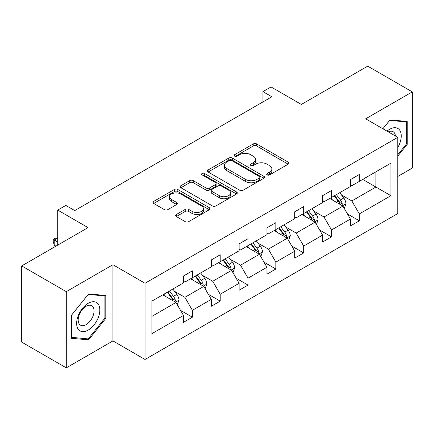 <?xml version="1.0" encoding="UTF-8"?>
<svg xmlns="http://www.w3.org/2000/svg" width="434" height="434" viewBox="0 0 434 434"><rect width="100%" height="100%" fill="white"/><g stroke="black" fill="none" stroke-linecap="round" stroke-linejoin="round"><path stroke-width="0.65" d="M267.17 174.913A1.731 0.998 0 0 0 269.617 174.913L288.219 164.177A2.474 1.427 0 0 0 288.946 163.162A2.474 1.427 0 0 0 288.219 162.153L256.706 143.958A2.474 1.427 0 0 0 253.206 143.958L234.604 154.699A1.731 0.998 0 0 0 234.1 155.405A1.731 0.998 0 0 0 234.604 156.115A1.731 0.998 0 0 0 237.056 156.115L239.465 154.721A7.92 4.573 0 0 1 250.668 154.721L253.293 156.24A7.92 4.573 0 0 1 255.615 159.473A7.92 4.573 0 0 1 253.293 162.707L250.885 164.101A1.731 0.998 0 0 0 250.38 164.806A1.731 0.998 0 0 0 250.885 165.511A1.731 0.998 0 0 0 253.337 165.511L255.745 164.123A7.92 4.573 0 0 1 266.948 164.123L269.574 165.642A7.92 4.573 0 0 1 271.896 168.875A7.92 4.573 0 0 1 269.574 172.108L267.17 173.497A1.731 0.998 0 0 0 266.66 174.208A1.731 0.998 0 0 0 267.17 174.913L267.17 173.497M397.766 176.481L412.3 168.088L412.3 91.889L367.712 66.142L301.364 104.448L271.044 86.946L262.928 91.628L262.928 101.925M66.288 367.858L112.927 340.929L112.927 264.729L66.288 291.653L66.288 367.858L21.7 342.111L21.7 265.912L88.048 227.606L57.727 210.099L57.727 245.112M66.288 291.653L21.7 265.912M176.35 214.51A2.474 1.427 0 0 0 175.629 215.519A2.474 1.427 0 0 0 176.35 216.533L185.193 221.633A2.474 1.427 0 0 0 188.692 221.633L209.351 209.709A2.474 1.427 0 0 0 210.078 208.7A2.474 1.427 0 0 0 209.351 207.685L177.837 189.495A2.474 1.427 0 0 0 174.338 189.495L153.679 201.419A2.474 1.427 0 0 0 152.952 202.428A2.474 1.427 0 0 0 153.679 203.443L164.361 209.606A2.474 1.427 0 0 0 167.86 209.606L176.703 204.501A2.474 1.427 0 0 0 177.425 203.492A2.474 1.427 0 0 0 176.703 202.483L171.408 199.423A6.624 3.825 0 0 1 169.466 196.721A6.624 3.825 0 0 1 173.557 193.19A6.624 3.825 0 0 1 180.772 194.014L201.517 205.993A6.624 3.825 0 0 1 203.459 208.7A6.624 3.825 0 0 1 199.369 212.231A6.624 3.825 0 0 1 192.153 211.401L188.692 209.405A2.474 1.427 0 0 0 185.193 209.405L176.35 214.51L176.35 216.533M57.727 210.099L65.843 205.418L74.762 210.566L271.847 96.777L262.928 91.628M112.927 264.729L145.032 283.261L397.766 137.35L397.766 213.55L145.032 359.466L145.032 283.261M412.3 91.889L365.661 118.813L397.766 137.35M239.639 190.201A2.474 1.427 0 0 0 243.138 190.201L263.796 178.276A2.474 1.427 0 0 0 264.523 177.262A2.474 1.427 0 0 0 263.796 176.253L232.288 158.057A2.474 1.427 0 0 0 228.783 158.057L208.125 169.987A2.474 1.427 0 0 0 207.403 170.996A2.474 1.427 0 0 0 208.125 172.005L239.639 190.201M202.781 175.287A1.731 0.998 0 0 1 204.539 175.531L204.539 173.475L236.573 191.969A2.474 1.427 0 0 1 237.3 192.978A2.474 1.427 0 0 1 236.573 193.993L215.915 205.917A2.474 1.427 0 0 1 212.416 205.917L180.902 187.727L180.902 185.703A2.474 1.427 0 0 0 180.181 186.712A2.474 1.427 0 0 0 180.902 187.727M180.902 185.703L189.745 180.598A2.474 1.427 0 0 1 193.244 180.598L206.025 187.976A2.474 1.427 0 0 0 209.524 187.976L215.394 184.591A2.474 1.427 0 0 0 216.116 183.582A2.474 1.427 0 0 0 215.394 182.568L202.087 174.886A1.731 0.998 0 0 1 201.577 174.18A1.731 0.998 0 0 1 202.651 173.258A1.731 0.998 0 0 1 204.539 173.475M151.9 301.131L183.468 282.903L183.468 276.002L192.387 270.854L192.387 277.755L211.293 266.839L211.293 259.939L220.212 254.791L220.212 261.691L239.118 250.776L239.118 243.875L248.036 238.727L248.036 245.628L266.937 234.713L266.937 227.812L275.856 222.664L275.856 229.564L294.762 218.649L294.762 211.749L303.681 206.6L303.681 213.501L322.587 202.586L322.587 195.685L331.505 190.537L331.505 197.437L350.412 186.522L350.412 179.622L359.33 174.473L359.33 181.369L390.898 163.146L390.898 195.685L359.33 213.913L359.33 220.808L350.412 225.957L350.412 219.061L331.505 229.977L331.505 236.872L322.587 242.02L322.587 235.125L303.681 246.04L303.681 252.935L294.762 258.089L294.762 251.188L275.856 262.103L275.856 269.004L266.937 274.152L266.937 267.252L248.036 278.167L248.036 285.067L239.118 290.216L239.118 283.315L220.212 294.23L220.212 301.131L211.293 306.279L211.293 299.379L192.387 310.294L192.387 317.194L183.468 322.343L183.468 315.442L151.9 333.67L151.9 301.131M190.602 278.785L203.801 286.402L184.895 297.317L174.571 291.36M184.895 297.317L192.387 310.294M203.801 286.402L211.293 299.379M183.468 281.254L184.895 282.078L192.387 277.755M218.427 262.722L231.626 270.339L212.72 281.254L202.396 275.297M212.72 281.254L220.212 294.23M231.626 270.339L239.118 283.315M211.293 265.19L212.72 266.015L220.212 261.691M246.252 246.658L259.451 254.275L240.544 265.19L230.221 259.234M240.544 265.19L248.036 278.167M259.451 254.275L266.937 267.252M239.118 249.127L240.544 249.951L248.036 245.628M274.071 230.595L287.27 238.212L268.364 249.127L258.046 243.17M268.364 249.127L275.856 262.103M287.27 238.212L294.762 251.188M266.937 233.063L268.364 233.888L275.856 229.564M301.896 214.526L315.095 222.148L296.189 233.063L285.865 227.101M296.189 233.063L303.681 246.04M315.095 222.148L322.587 235.125M294.762 217L296.189 217.825L303.681 213.501M329.721 198.463L342.92 206.085L324.014 217L313.69 211.038M324.014 217L331.505 229.977M342.92 206.085L350.412 219.061M322.587 200.937L324.014 201.761L331.505 197.437M362.716 179.416L375.915 187.032L351.838 200.937L341.515 194.974M351.838 200.937L359.33 213.913M390.898 195.685L375.915 187.032L375.915 171.793L390.898 163.146M112.927 340.929L145.032 359.466M350.412 184.873L351.838 185.698L359.33 181.369M151.9 316.37L175.976 302.465L162.777 294.849M175.976 302.465L183.468 315.442M347.466 213.962L359.33 220.808M319.646 230.025L331.505 236.872M291.822 246.089L303.681 252.935M263.997 262.152L275.856 269.004M236.172 278.216L248.036 285.067M208.353 294.279L220.212 301.131M180.528 310.348L192.387 317.194M397.766 156.159L407.217 144.397L407.217 121.449L390.003 119.909L382.891 128.762M105.793 318.42L105.793 295.473L88.585 293.937L71.371 315.344L71.371 338.298L88.585 339.833L105.793 318.42L104.903 317.905M267.859 175.157L269.574 174.17A7.92 4.573 0 0 0 271.896 170.936L271.896 168.875M255.615 159.473L255.615 161.535A7.92 4.573 0 0 1 253.293 164.768L251.579 165.755M288.187 164.193L256.706 146.019A2.474 1.427 0 0 0 253.206 146.019L235.299 156.359M263.763 178.293L232.288 160.119A2.474 1.427 0 0 0 228.783 160.119L208.157 172.027M259.423 177.973A1.731 0.998 0 0 0 259.928 177.262A1.731 0.998 0 0 0 259.423 176.557L231.761 160.585A1.731 0.998 0 0 0 229.309 160.585L226.77 162.05A7.92 4.573 0 0 0 224.449 165.283A7.92 4.573 0 0 0 226.77 168.522L245.677 179.437A7.92 4.573 0 0 0 256.885 179.437L259.423 177.973L259.423 180.029A1.731 0.998 0 0 0 259.928 179.323L259.928 177.262M224.449 165.283L224.449 167.345A7.92 4.573 0 0 0 226.77 170.578L226.77 168.522M259.423 180.029L256.885 181.493A7.92 4.573 0 0 1 245.677 181.493L226.77 170.578M180.935 187.743L189.745 182.66L189.745 180.598M216.116 183.582L216.116 185.638A2.474 1.427 0 0 1 215.394 186.653L209.524 190.038A2.474 1.427 0 0 1 206.025 190.038L193.244 182.66A2.474 1.427 0 0 0 189.745 182.66M204.539 175.531L236.541 194.009M219.289 195.636A6.624 3.825 0 0 0 226.505 196.461A6.624 3.825 0 0 0 230.595 192.929A6.624 3.825 0 0 0 228.653 190.228L221.345 186.007A2.474 1.427 0 0 0 217.841 186.007L211.976 189.392A2.474 1.427 0 0 0 211.255 190.401A2.474 1.427 0 0 0 211.976 191.416L219.289 195.636L219.289 197.692A6.624 3.825 0 0 0 226.505 198.522A6.624 3.825 0 0 0 230.595 194.991L230.595 192.929M211.255 190.401L211.255 192.463A2.474 1.427 0 0 0 211.976 193.472L211.976 191.416M219.289 197.692L211.976 193.472M203.459 208.7L203.459 210.756A6.624 3.825 0 0 1 199.369 214.287A6.624 3.825 0 0 1 192.153 213.463L188.692 211.466A2.474 1.427 0 0 0 185.193 211.466L176.383 216.55M169.466 196.721L169.466 198.777A6.624 3.825 0 0 0 171.408 201.484L171.408 199.423M176.671 204.522L171.408 201.484M209.318 209.725L177.837 191.551A2.474 1.427 0 0 0 174.338 191.551L153.712 203.459M406.327 143.882L407.217 144.397M86.767 338.78L88.585 339.833M344.276 208.434L345.914 203.698A6.684 3.857 -120 0 0 343.782 198.002L339.779 192.658M332.596 200.123L330.86 197.806M341.932 205.515L342.307 203.98A6.684 3.857 -120 0 0 340.392 199.96L336.388 194.616M334.717 195.582L339.122 201.463A3.407 1.964 60 0 1 339.741 202.499L342.307 203.98M334.251 195.853L338.254 201.197A6.684 3.857 60 0 1 339.92 204.354M316.451 224.497L318.089 219.761A6.684 3.857 -120 0 0 315.957 214.065L311.954 208.721M304.771 216.186L303.035 213.87M314.108 221.579L314.482 220.043A6.684 3.857 -120 0 0 312.572 216.023L308.563 210.68M306.892 211.646L311.297 217.526A3.407 1.964 60 0 1 311.916 218.562L314.482 220.043M306.426 211.917L310.429 217.26A6.684 3.857 60 0 1 312.095 220.418M288.626 240.561L290.27 235.825A6.684 3.857 -120 0 0 288.133 230.134L284.129 224.785M276.952 232.255L275.21 229.933M286.288 237.642L286.657 236.107A6.684 3.857 -120 0 0 284.747 232.087L280.744 226.743M279.067 227.709L283.473 233.59A3.407 1.964 60 0 1 284.091 234.626L286.657 236.107M278.601 227.98L282.605 233.324A6.684 3.857 60 0 1 284.27 236.481M397.766 147.527A16.394 9.467 120 0 0 399.687 143.551A16.394 9.467 120 0 0 398.96 129.299A16.394 9.467 120 0 0 387.009 131.144M395.439 136.01A11.224 6.483 120 0 0 393.15 131.714A11.224 6.483 120 0 0 388.289 131.876M382.924 128.784L389.651 120.419L406.327 121.911L406.327 144.142L397.766 154.792M405.22 121.27L406.327 121.911M98.268 317.574A16.394 9.467 120 0 0 94.026 301.738A16.394 9.467 120 0 0 78.185 315.778A16.394 9.467 120 0 0 82.433 331.619A16.394 9.467 120 0 0 98.268 317.574M92.99 316.071A11.224 6.483 120 0 0 91.726 305.737A11.224 6.483 120 0 0 79.243 314.845A11.224 6.483 120 0 0 80.502 325.18A11.224 6.483 120 0 0 92.99 316.071M71.55 337.424L71.55 315.187L88.227 294.442L104.903 295.934L104.903 318.165L88.227 338.911L71.371 337.321M103.797 295.294L104.903 295.934M260.807 256.624L262.445 251.888A6.684 3.857 -120 0 0 260.313 246.197L256.31 240.848M249.127 248.319L247.391 245.997M258.463 253.706L258.838 252.17A6.684 3.857 -120 0 0 256.923 248.15L252.919 242.807M251.243 243.772L255.653 249.658A3.407 1.964 60 0 1 256.272 250.689L258.838 252.17M250.776 244.044L254.78 249.387A6.684 3.857 60 0 1 256.445 252.545M232.982 272.688L234.62 267.952A6.684 3.857 -120 0 0 232.488 262.261L228.485 256.912M221.302 264.382L219.566 262.06M230.638 269.769L231.013 268.234A6.684 3.857 -120 0 0 229.098 264.214L225.094 258.87M223.418 259.836L227.828 265.722A3.407 1.964 60 0 1 228.447 266.753L231.013 268.234M222.957 260.107L226.96 265.451A6.684 3.857 60 0 1 228.626 268.608M205.157 288.751L206.796 284.015A6.684 3.857 -120 0 0 204.664 278.324L200.66 272.975M193.477 280.445L191.741 278.123M202.814 285.832L203.188 284.297A6.684 3.857 -120 0 0 201.273 280.277L197.269 274.934M195.598 275.899L200.003 281.785A3.407 1.964 60 0 1 200.622 282.816L203.188 284.297M195.132 276.17L199.135 281.514A6.684 3.857 60 0 1 200.801 284.671M177.332 304.814L178.976 300.078A6.684 3.857 -120 0 0 176.839 294.388L172.835 289.039M165.652 296.509L163.916 294.192M57.727 237.968L54.212 239.997L54.212 245.145L55.943 246.143M174.989 301.896L175.363 300.366A6.684 3.857 -120 0 0 173.454 296.341L169.45 290.997M167.774 291.963L172.179 297.849A3.407 1.964 60 0 1 172.797 298.88L175.363 300.366M167.307 292.234L171.311 297.578A6.684 3.857 60 0 1 172.976 300.735M54.212 245.145L53.236 241.488L53.236 239.427L57.727 242.02M53.236 239.427L55.015 238.396L57.727 237.675M269.574 174.17L269.574 172.108M250.885 165.511L250.885 164.101M253.293 164.768L253.293 162.707M234.604 156.115L234.604 154.699M253.206 146.019L253.206 143.958M256.706 146.019L256.706 143.958M288.219 164.177L288.219 162.153M208.125 172.005L208.125 169.987M228.783 160.119L228.783 158.057M232.288 160.119L232.288 158.057M263.796 178.276L263.796 176.253M245.677 181.493L245.677 179.437M256.885 181.493L256.885 179.437M193.244 182.66L193.244 180.598M206.025 190.038L206.025 187.976M209.524 190.038L209.524 187.976M215.394 186.653L215.394 184.591M236.573 193.993L236.573 191.969M185.193 211.466L185.193 209.405M188.692 211.466L188.692 209.405M192.153 213.463L192.153 211.401M176.703 204.501L176.703 202.483M153.679 203.443L153.679 201.419M174.338 191.551L174.338 189.495M177.837 191.551L177.837 189.495M209.351 209.709L209.351 207.685M342.437 205.808L345.871 203.823M340.392 199.96L343.782 198.002M336.35 202.293L338.254 201.197M314.612 221.872L318.046 219.886M312.572 216.023L315.957 214.065M308.531 218.356L310.429 217.26M286.793 237.935L290.227 235.955M284.747 232.087L288.133 230.134M280.706 234.42L282.605 233.324M258.968 253.998L262.402 252.018M256.923 248.15L260.313 246.197M252.881 250.483L254.78 249.387M231.143 270.062L234.577 268.082M229.098 264.214L232.488 262.261M225.056 266.547L226.96 265.451M203.318 286.125L206.752 284.145M201.273 280.277L204.664 278.324M197.237 282.61L199.135 281.514M175.499 302.189L178.927 300.209M173.454 296.341L176.839 294.388M169.412 298.679L171.311 297.578"/></g></svg>
